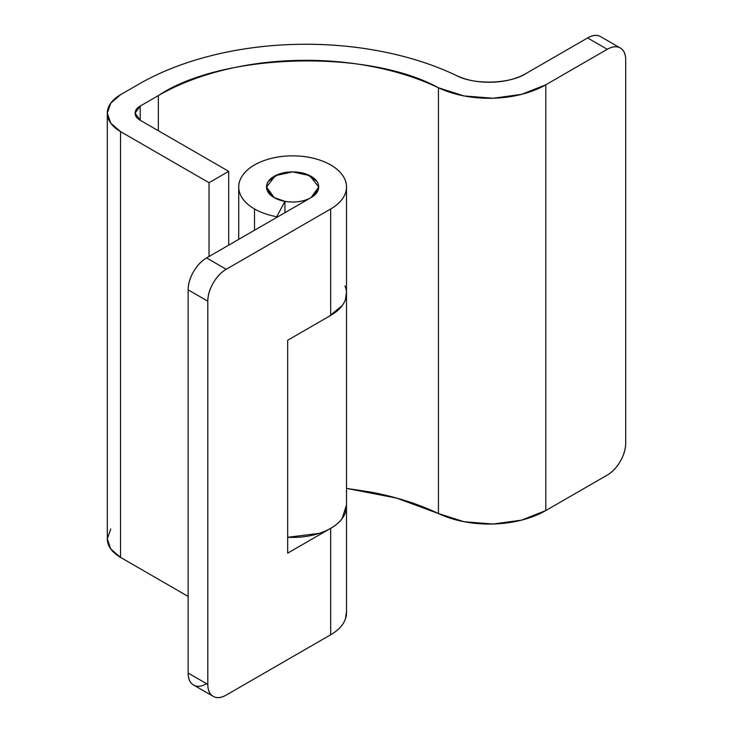 <?xml version="1.0" encoding="UTF-8"?>
<svg xmlns="http://www.w3.org/2000/svg" width="733" height="733" viewBox="0 0 733 733"><rect width="100%" height="100%" fill="white"/><g stroke="black" fill="none" stroke-linecap="round" stroke-linejoin="round"><path stroke-width="1.1" d="M209.033 256.504L209.033 182.7L120.533 131.61L120.533 557.392L188.134 596.424L120.533 557.392L120.533 131.61L209.033 182.7L228.696 171.348L228.696 245.152L228.696 171.348L140.205 120.258L228.696 171.348L209.033 182.7L209.033 256.504M346.407 295.225A53.885 31.107 180 0 1 330.675 315.428A53.885 31.107 0 0 0 346.452 292.101M346.498 504.89L342.119 518.588C337.336 525.002 329.685 529.932 319.148 533.377L287.693 537.28A53.885 31.107 0 0 0 346.407 508.116M138.693 84.231L120.533 94.713L110.738 103.179L107.302 113.157L110.738 123.144L120.533 131.61A45.189 26.095 180 0 1 107.302 113.157A45.189 26.095 180 0 1 120.533 94.713L138.693 84.231A236.402 136.485 180 0 1 456.118 75.38C433.441 64.596 408.162 56.533 380.28 51.191C352.399 45.858 323.784 43.595 294.446 44.411C265.108 45.226 237.006 49.074 210.142 55.937C183.277 62.809 159.464 72.237 138.693 84.231M346.498 488.38L371.53 492.219C396.132 496.928 418.433 504.038 438.444 513.549L438.444 87.768C368.223 48.845 221.751 52.932 158.355 95.583L158.355 130.74L158.355 95.583L140.205 106.065L140.205 120.258L135.11 113.157L140.205 106.065L140.205 120.258C136.805 118.297 135.11 115.933 135.11 113.157C135.11 110.39 136.805 108.026 140.205 106.065L158.355 95.583C176.69 85.001 197.699 76.681 221.403 70.625C245.106 64.559 269.9 61.169 295.784 60.454C321.677 59.73 346.92 61.719 371.53 66.437C396.132 71.147 418.433 78.257 438.444 87.768L464.099 95.95L493.126 98.24L521.639 94.346L545.81 84.781L607.263 49.294L587.6 37.942L526.147 73.419C516.646 78.907 505.193 81.83 491.788 82.206C478.374 82.582 466.49 80.3 456.118 75.38C473.674 85.11 510.296 84.084 526.147 73.419L587.6 37.942C592.695 35.001 597.038 34.57 600.639 36.65A26.076 15.054 120 0 0 587.6 37.942L607.263 49.294L545.81 84.781A79.961 46.161 180 0 1 438.444 87.768L438.444 513.549L464.099 521.731L493.126 524.022L521.639 520.128L545.81 510.553L607.263 475.076C612.357 472.134 616.7 467.553 620.301 461.314C623.902 455.074 625.698 449.017 625.698 443.144L625.698 59.941C625.698 54.059 623.902 50.082 620.301 48.002C616.7 45.922 612.357 46.353 607.263 49.294A26.076 15.054 -60 0 1 620.301 48.002A26.076 15.054 -60 0 1 625.698 59.941L625.698 443.144A26.076 15.054 -60 0 1 607.263 475.076L545.81 510.553L545.81 84.781L545.81 510.553A79.961 46.161 0 0 1 438.444 513.549L396.608 498.092L346.498 488.398M110.738 528.96L107.302 538.938L110.738 548.925L120.533 557.392A45.189 26.095 0 0 1 107.302 538.938L107.302 113.157M344.904 285.897C347.827 292.678 346.892 299.275 342.119 305.698L328.879 316.464M330.675 528.383L330.675 634.769A53.885 31.107 0 0 0 346.452 611.441M346.452 504.991A53.885 31.107 180 0 1 330.675 528.319L330.675 634.769L226.24 695.058C221.146 697.999 216.803 698.43 213.202 696.35C209.601 694.27 207.806 690.294 207.806 684.411L207.806 301.208C207.806 295.335 209.601 289.278 213.202 283.039C216.803 276.808 221.146 272.218 226.24 269.277L330.675 208.987L330.675 315.428L287.693 340.24L287.693 553.131L330.675 528.319C338.389 523.875 343.31 518.57 345.454 512.394L346.498 504.973M284.935 212.68L284.935 201.392L284.935 212.68M330.675 528.319L287.693 553.131L287.693 340.24L330.675 315.428L330.675 208.987C338.389 204.544 343.31 199.229 345.454 193.063C347.589 186.888 346.572 180.895 342.412 175.077C338.252 169.268 331.637 164.604 322.584 161.104C313.522 157.604 303.544 155.854 292.641 155.854C281.738 155.845 271.76 157.595 262.698 161.086C253.627 164.586 247.012 169.231 242.834 175.05C238.656 180.859 237.639 186.851 239.764 193.026C241.881 199.202 246.801 204.507 254.507 208.96A53.885 31.107 180 0 1 238.775 185.651A53.885 31.107 180 0 1 292.614 155.854A53.885 31.107 180 0 1 346.452 185.66A53.885 31.107 180 0 1 330.675 208.987L226.24 269.277A26.076 15.054 -60 0 0 207.806 301.208L188.134 289.856L207.806 301.208L207.806 684.411L188.134 673.059L188.134 289.856A26.076 15.054 120 0 1 206.578 257.924L226.24 269.277L206.578 257.924L311.049 197.608C316.143 194.666 318.681 191.121 318.681 186.961C318.681 182.801 316.143 179.255 311.049 176.314C305.954 173.382 299.815 171.907 292.614 171.907L307.1 174.445L316.702 181.198C318.718 184.01 319.212 186.915 318.186 189.902L311.049 197.608C305.954 200.549 299.815 202.015 292.614 202.015C285.412 202.015 279.264 200.549 274.179 197.608L267.041 189.902C266.015 186.915 266.5 184.01 268.525 181.198L278.128 174.445L292.614 171.907C285.412 171.907 279.264 173.382 274.179 176.314C269.084 179.255 266.537 182.801 266.537 186.961C266.537 191.121 269.084 194.666 274.179 197.608A26.076 15.054 180 0 1 266.775 184.936A26.076 15.054 180 0 1 284.276 172.695A26.076 15.054 180 0 1 311.049 176.314A26.076 15.054 180 0 1 318.452 188.986A26.076 15.054 180 0 1 300.942 201.227A26.076 15.054 180 0 1 274.179 197.608A26.076 15.054 180 0 0 284.935 201.346L276.753 216.693A53.885 31.107 180 0 1 254.507 208.96L254.507 230.254L254.507 208.96A53.885 31.107 0 0 0 276.753 216.693L284.935 201.346L274.179 197.608L266.537 186.961L275.471 175.618L292.614 171.907L309.747 175.618L318.681 186.961L311.049 197.608L206.578 257.924C201.483 260.866 197.14 265.447 193.539 271.686C189.939 277.926 188.134 283.983 188.134 289.856L188.134 673.059C188.134 678.941 189.939 682.918 193.539 684.998C197.14 687.078 201.483 686.647 206.578 683.706M213.202 696.35L193.539 684.998A26.076 15.054 120 0 1 188.134 673.059L207.806 684.411A26.076 15.054 -60 0 0 213.202 696.35A26.076 15.054 -60 0 0 226.24 695.058L330.675 634.769C338.389 630.325 343.31 625.011 345.454 618.844L346.498 611.423M330.675 315.428C338.389 310.984 343.31 305.679 345.454 299.504L346.498 292.082M346.498 294.492L346.498 506.301M620.301 48.002L600.639 36.65M346.498 612.742L346.498 507.383M346.498 293.411L346.498 188.051M238.729 239.361L238.729 188.042M266.537 186.961L266.537 187.483L266.537 186.961M318.681 186.961L318.681 187.483L318.681 186.961"/></g></svg>

